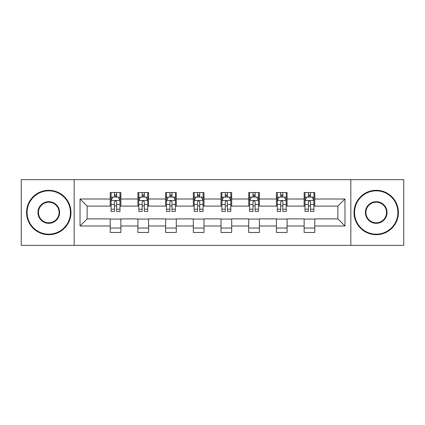 <?xml version="1.0" encoding="UTF-8"?>
<svg xmlns="http://www.w3.org/2000/svg" width="425" height="425" viewBox="0 0 425 425"><rect width="100%" height="100%" fill="white"/><g stroke="black" fill="none" stroke-linecap="round" stroke-linejoin="round"><path stroke-width="0.64" d="M350.832 245.352L403.75 245.352L403.75 179.648L350.832 179.648L350.832 245.352L74.168 245.352L74.168 179.648L21.25 179.648L21.25 245.352L74.168 245.352M350.832 179.648L74.168 179.648M314.782 199.006L314.782 192.525L304.13 192.525L304.13 199.006L287.082 199.006L287.082 192.525L276.425 192.525L276.425 199.006L259.383 199.006L259.383 192.525L248.726 192.525L248.726 199.006L231.678 199.006L231.678 192.525L221.021 192.525L221.021 199.006L203.979 199.006L203.979 192.525L193.322 192.525L193.322 199.006L176.274 199.006L176.274 192.525L165.617 192.525L165.617 199.006L148.575 199.006L148.575 192.525L137.918 192.525L137.918 199.006L120.87 199.006L120.87 192.525L110.218 192.525L110.218 199.006L80.027 199.006L80.027 225.994L87.13 218.891L110.218 218.891L110.218 232.475L120.87 232.475L120.87 218.891L137.918 218.891L137.918 232.475L148.575 232.475L148.575 218.891L165.617 218.891L165.617 232.475L176.274 232.475L176.274 218.891L193.322 218.891L193.322 232.475L203.979 232.475L203.979 218.891L221.021 218.891L221.021 232.475L231.678 232.475L231.678 218.891L248.726 218.891L248.726 232.475L259.383 232.475L259.383 218.891L276.425 218.891L276.425 232.475L287.082 232.475L287.082 218.891L304.13 218.891L304.13 232.475L314.782 232.475L314.782 218.891L337.87 218.891L337.87 206.109L314.782 206.109L314.782 199.006L344.973 199.006L344.973 225.994L314.782 225.994M304.13 225.994L287.082 225.994M276.425 225.994L259.383 225.994M248.726 225.994L231.678 225.994M221.021 225.994L203.979 225.994M193.322 225.994L176.274 225.994M165.617 225.994L148.575 225.994M137.918 225.994L120.87 225.994M110.218 225.994L80.027 225.994M304.13 199.006L304.13 206.109L287.082 206.109L287.082 199.006M276.425 199.006L276.425 206.109L259.383 206.109L259.383 199.006M248.726 199.006L248.726 206.109L231.678 206.109L231.678 199.006M221.021 199.006L221.021 206.109L203.979 206.109L203.979 199.006M193.322 199.006L193.322 206.109L176.274 206.109L176.274 199.006M165.617 199.006L165.617 206.109L148.575 206.109L148.575 199.006M137.918 199.006L137.918 206.109L120.87 206.109L120.87 199.006M110.218 199.006L110.218 206.109L87.13 206.109L80.027 199.006M87.13 206.109L87.13 218.891M344.973 225.994L337.87 218.891M337.87 206.109L344.973 199.006M110.218 196.961L111.106 196.961M114.479 196.961L116.609 196.961M119.983 196.961L120.87 196.961M110.218 205.928L111.106 205.928M114.479 205.928L116.609 205.928M119.983 205.928L120.87 205.928M110.218 219.072L120.87 219.072M110.218 228.039L120.87 228.039M137.918 219.072L148.575 219.072M137.918 228.039L148.575 228.039M137.918 196.961L138.805 196.961M142.178 196.961L144.309 196.961M147.682 196.961L148.575 196.961M137.918 205.928L138.805 205.928M142.178 205.928L144.309 205.928M147.682 205.928L148.575 205.928M165.617 219.072L176.274 219.072M165.617 228.039L176.274 228.039M165.617 196.961L166.51 196.961M169.883 196.961L172.013 196.961M175.387 196.961L176.274 196.961M165.617 205.928L166.51 205.928M169.883 205.928L172.013 205.928M175.387 205.928L176.274 205.928M193.322 219.072L203.979 219.072M193.322 228.039L203.979 228.039M193.322 196.961L194.209 196.961M197.583 196.961L199.713 196.961M203.086 196.961L203.979 196.961M193.322 205.928L194.209 205.928M197.583 205.928L199.713 205.928M203.086 205.928L203.979 205.928M221.021 219.072L231.678 219.072M221.021 228.039L231.678 228.039M221.021 196.961L221.914 196.961M225.287 196.961L227.417 196.961M230.791 196.961L231.678 196.961M221.021 205.928L221.914 205.928M225.287 205.928L227.417 205.928M230.791 205.928L231.678 205.928M248.726 219.072L259.383 219.072M248.726 228.039L259.383 228.039M248.726 196.961L249.613 196.961M252.987 196.961L255.117 196.961M258.49 196.961L259.383 196.961M248.726 205.928L249.613 205.928M252.987 205.928L255.117 205.928M258.49 205.928L259.383 205.928M276.425 219.072L287.082 219.072M276.425 228.039L287.082 228.039M276.425 196.961L277.318 196.961M280.691 196.961L282.822 196.961M286.195 196.961L287.082 196.961M276.425 205.928L277.318 205.928M280.691 205.928L282.822 205.928M286.195 205.928L287.082 205.928M304.13 219.072L314.782 219.072M304.13 228.039L314.782 228.039M304.13 196.961L305.017 196.961M308.391 196.961L310.521 196.961M313.894 196.961L314.782 196.961M304.13 205.928L305.017 205.928M308.391 205.928L310.521 205.928M313.894 205.928L314.782 205.928M116.609 194.831L114.479 194.831M119.983 209.206L116.609 209.206L116.609 211.432L119.983 211.432L119.983 200.6L118.208 197.051L112.88 197.051L111.106 200.6L111.106 211.432L114.479 211.432L114.479 209.206L111.106 209.206M111.106 200.6L111.106 192.525M119.983 200.6L119.983 192.525M114.479 197.051L114.479 192.525M116.609 192.525L116.609 197.051M116.609 209.206L116.609 201.933C115.897 200.568 115.191 200.568 114.479 201.933L114.479 209.206M48.774 190.836A21.664 21.664 0 0 0 27.11 212.5A21.664 21.664 0 0 0 48.774 234.164A21.664 21.664 0 0 0 70.438 212.5A21.664 21.664 0 0 0 48.774 190.836M48.774 234.696A22.196 22.196 0 0 1 26.578 212.5A22.196 22.196 0 0 1 48.774 190.304A22.196 22.196 0 0 1 70.97 212.5A22.196 22.196 0 0 1 48.774 234.696M48.774 201.668A10.832 10.832 0 0 1 59.606 212.5A10.832 10.832 0 0 1 48.774 223.332A10.832 10.832 0 0 1 37.942 212.5A10.832 10.832 0 0 1 48.774 201.668M48.774 222.801A10.301 10.301 0 0 0 59.075 212.5A10.301 10.301 0 0 0 48.774 202.199A10.301 10.301 0 0 0 38.473 212.5A10.301 10.301 0 0 0 48.774 222.801M376.226 190.836A21.664 21.664 0 0 0 354.562 212.5A21.664 21.664 0 0 0 376.226 234.164A21.664 21.664 0 0 0 397.89 212.5A21.664 21.664 0 0 0 376.226 190.836M376.226 234.696A22.196 22.196 0 0 1 354.03 212.5A22.196 22.196 0 0 1 376.226 190.304A22.196 22.196 0 0 1 398.422 212.5A22.196 22.196 0 0 1 376.226 234.696M376.226 201.668A10.832 10.832 0 0 1 387.058 212.5A10.832 10.832 0 0 1 376.226 223.332A10.832 10.832 0 0 1 365.394 212.5A10.832 10.832 0 0 1 376.226 201.668M376.226 222.801A10.301 10.301 0 0 0 386.527 212.5A10.301 10.301 0 0 0 376.226 202.199A10.301 10.301 0 0 0 365.925 212.5A10.301 10.301 0 0 0 376.226 222.801M144.309 194.831L142.178 194.831M147.682 209.206L144.309 209.206L144.309 211.432L147.682 211.432L147.682 200.6L145.908 197.051L140.579 197.051L138.805 200.6L138.805 211.432L142.178 211.432L142.178 209.206L138.805 209.206M138.805 200.6L138.805 192.525M147.682 200.6L147.682 192.525M142.178 197.051L142.178 192.525M144.309 192.525L144.309 197.051M144.309 209.206L144.309 201.933C143.602 200.568 142.89 200.568 142.178 201.933L142.178 209.206M172.013 194.831L169.883 194.831M175.387 209.206L172.013 209.206L172.013 211.432L175.387 211.432L175.387 200.6L173.613 197.051L168.284 197.051L166.51 200.6L166.51 211.432L169.883 211.432L169.883 209.206L166.51 209.206M166.51 200.6L166.51 192.525M175.387 200.6L175.387 192.525M169.883 197.051L169.883 192.525M172.013 192.525L172.013 197.051M172.013 209.206L172.013 201.933C171.302 200.568 170.595 200.568 169.883 201.933L169.883 209.206M199.713 194.831L197.583 194.831M203.086 209.206L199.713 209.206L199.713 211.432L203.086 211.432L203.086 200.6L201.312 197.051L195.983 197.051L194.209 200.6L194.209 211.432L197.583 211.432L197.583 209.206L194.209 209.206M194.209 200.6L194.209 192.525M203.086 200.6L203.086 192.525M197.583 197.051L197.583 192.525M199.713 192.525L199.713 197.051M199.713 209.206L199.713 201.933C199.006 200.568 198.294 200.568 197.583 201.933L197.583 209.206M227.417 194.831L225.287 194.831M230.791 209.206L227.417 209.206L227.417 211.432L230.791 211.432L230.791 200.6L229.017 197.051L223.688 197.051L221.914 200.6L221.914 211.432L225.287 211.432L225.287 209.206L221.914 209.206M221.914 200.6L221.914 192.525M230.791 200.6L230.791 192.525M225.287 197.051L225.287 192.525M227.417 192.525L227.417 197.051M227.417 209.206L227.417 201.933C226.706 200.568 225.999 200.568 225.287 201.933L225.287 209.206M255.117 194.831L252.987 194.831M258.49 209.206L255.117 209.206L255.117 211.432L258.49 211.432L258.49 200.6L256.716 197.051L251.387 197.051L249.613 200.6L249.613 211.432L252.987 211.432L252.987 209.206L249.613 209.206M249.613 200.6L249.613 192.525M258.49 200.6L258.49 192.525M252.987 197.051L252.987 192.525M255.117 192.525L255.117 197.051M255.117 209.206L255.117 201.933C254.41 200.568 253.698 200.568 252.987 201.933L252.987 209.206M282.822 194.831L280.691 194.831M286.195 209.206L282.822 209.206L282.822 211.432L286.195 211.432L286.195 200.6L284.421 197.051L279.092 197.051L277.318 200.6L277.318 211.432L280.691 211.432L280.691 209.206L277.318 209.206M277.318 200.6L277.318 192.525M286.195 200.6L286.195 192.525M280.691 197.051L280.691 192.525M282.822 192.525L282.822 197.051M282.822 209.206L282.822 201.933C282.11 200.568 281.403 200.568 280.691 201.933L280.691 209.206M310.521 194.831L308.391 194.831M313.894 209.206L310.521 209.206L310.521 211.432L313.894 211.432L313.894 200.6L312.12 197.051L306.792 197.051L305.017 200.6L305.017 211.432L308.391 211.432L308.391 209.206L305.017 209.206M305.017 200.6L305.017 192.525M313.894 200.6L313.894 192.525M308.391 197.051L308.391 192.525M310.521 192.525L310.521 197.051M310.521 209.206L310.521 201.933C309.814 200.568 309.103 200.568 308.391 201.933L308.391 209.206M119.94 200.515L111.148 200.515M111.106 197.264L112.774 197.264M118.315 197.264L119.983 197.264M114.479 204.446L111.106 204.446M119.983 204.446L116.609 204.446M116.609 195.962L114.479 195.962M147.64 200.515L138.847 200.515M138.805 197.264L140.473 197.264M146.014 197.264L147.682 197.264M142.178 204.446L138.805 204.446M147.682 204.446L144.309 204.446M144.309 195.962L142.178 195.962M175.344 200.515L166.552 200.515M166.51 197.264L168.178 197.264M173.719 197.264L175.387 197.264M169.883 204.446L166.51 204.446M175.387 204.446L172.013 204.446M172.013 195.962L169.883 195.962M203.044 200.515L194.252 200.515M194.209 197.264L195.877 197.264M201.418 197.264L203.086 197.264M197.583 204.446L194.209 204.446M203.086 204.446L199.713 204.446M199.713 195.962L197.583 195.962M230.748 200.515L221.956 200.515M221.914 197.264L223.582 197.264M229.123 197.264L230.791 197.264M225.287 204.446L221.914 204.446M230.791 204.446L227.417 204.446M227.417 195.962L225.287 195.962M258.448 200.515L249.656 200.515M249.613 197.264L251.281 197.264M256.822 197.264L258.49 197.264M252.987 204.446L249.613 204.446M258.49 204.446L255.117 204.446M255.117 195.962L252.987 195.962M286.152 200.515L277.36 200.515M277.318 197.264L278.986 197.264M284.527 197.264L286.195 197.264M280.691 204.446L277.318 204.446M286.195 204.446L282.822 204.446M282.822 195.962L280.691 195.962M313.852 200.515L305.06 200.515M305.017 197.264L306.685 197.264M312.226 197.264L313.894 197.264M308.391 204.446L305.017 204.446M313.894 204.446L310.521 204.446M310.521 195.962L308.391 195.962"/></g></svg>
